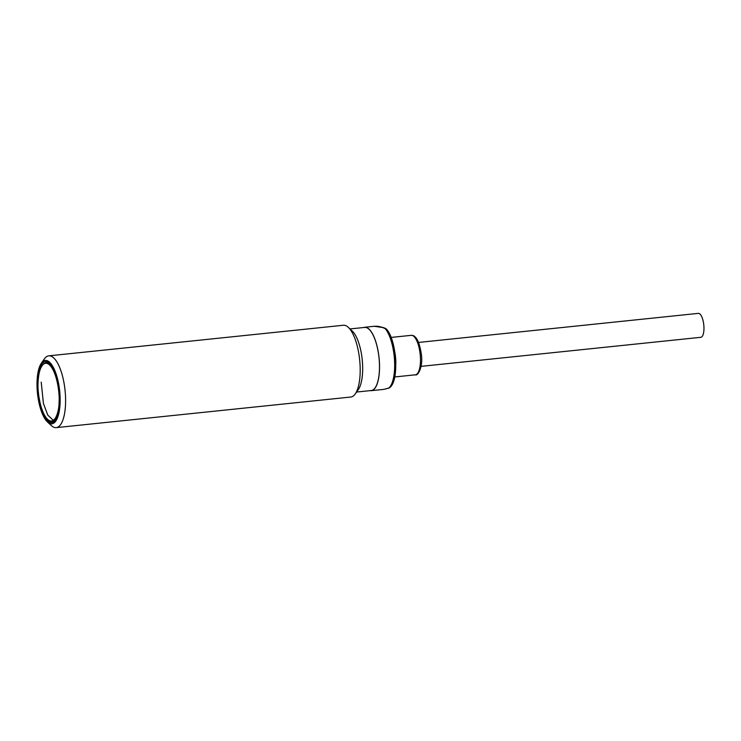 <?xml version="1.0" encoding="UTF-8"?>
<svg xmlns="http://www.w3.org/2000/svg" width="741" height="741" viewBox="0 0 741 741"><rect width="100%" height="100%" fill="white"/><g stroke="black" fill="none" stroke-linecap="round" stroke-linejoin="round"><path stroke-width="1.11" d="M47.387 361.969L46.007 362.905M41.209 382.115L43.423 403.456L47.785 415.117L53.639 420.666M418.582 342.435L698.365 313.369A12.032 4.214 84.1 0 1 699.995 314.064A12.032 4.214 84.1 0 1 703.95 327.161A12.032 4.214 84.1 0 1 700.847 337.303L421.073 366.36M363.618 327.531A31.872 11.152 84.1 0 1 364.674 327.272A31.872 11.152 84.1 0 1 379.494 369.62A31.872 11.152 84.1 0 1 371.26 390.674A31.872 11.152 84.1 0 1 370.167 390.637M389.405 387.858C399.501 381.43 396.796 340.434 386.543 329.189A1.806 1.501 140.1 0 0 385.283 328.726C382.745 327.392 380.059 326.568 377.206 326.253L374.14 326.281L383.477 327.624L385.283 328.726A31.872 11.152 84.1 0 1 394.629 368.055A31.872 11.152 84.1 0 1 388.627 388.164A1.806 1.649 52.7 0 0 389.405 387.858L383.875 389.368L388.627 388.164M364.674 327.272L374.14 326.281M350.021 328.939L364.692 327.42A31.724 11.106 84.1 0 1 379.438 369.574A31.724 11.106 84.1 0 1 371.25 390.526L356.578 392.045M41.376 363.173L44.349 358.931A36.087 12.634 84.1 0 1 48.776 355.847L343.37 325.253A36.087 12.634 84.1 0 1 348.335 327.365L352.244 331.023A31.724 11.106 84.1 0 1 362.636 371.315A31.724 11.106 84.1 0 1 358.329 389.553L355.245 393.943A36.087 12.634 84.1 0 1 350.826 397.028L56.223 427.631A36.087 12.634 84.1 0 1 51.268 425.519L47.489 421.981A31.872 11.152 84.1 0 1 37.05 381.495A31.872 11.152 84.1 0 1 41.376 363.173A31.872 11.152 84.1 0 1 54.074 368.87A31.872 11.152 84.1 0 1 60.104 402.798A31.872 11.152 84.1 0 1 47.489 421.981M348.335 327.365A36.087 12.634 84.1 0 1 360.145 373.195A36.087 12.634 84.1 0 1 355.245 393.943M48.776 355.847A36.087 12.634 84.1 0 1 65.551 403.799A36.087 12.634 84.1 0 1 56.223 427.631M37.495 381.902A30.64 10.726 -95.9 0 0 51.74 422.62A30.64 10.726 -95.9 0 0 59.66 402.382A30.64 10.726 -95.9 0 0 45.414 361.664A30.64 10.726 -95.9 0 0 37.495 381.902M52.065 421.286L53.611 421.925M378.54 326.411L383.477 327.624M415.321 374.816C417.841 376.298 423.25 366.86 421.351 354.281C419.628 342.935 416.757 336.664 412.737 335.46L411.218 335.34A19.85 6.947 84.1 0 1 412.163 335.414A19.85 6.947 84.1 0 1 420.453 361.71A19.85 6.947 84.1 0 1 415.321 374.816L394.721 376.956M386.543 329.189L384.727 328.106A30.242 10.587 84.1 0 1 385.866 328.698A1.806 1.621 -56.6 0 1 386.394 329.041M46.868 361.793A30.64 10.726 -95.9 0 0 45.303 363.016M59.475 401.928A29.344 10.272 84.1 0 1 51.889 421.305C44.914 422.972 37.096 400.9 38.05 382.402C38.699 370.444 41.292 363.951 45.822 362.923A29.344 10.272 84.1 0 1 59.475 401.928M59.085 401.854C59.224 410.208 55.418 426.195 47.628 419.378C39.866 411.82 37.374 390.016 38.069 382.439C37.93 374.085 41.737 358.098 49.527 364.915C57.289 372.473 59.78 394.277 59.085 401.854M394.972 352.975A19.85 6.947 84.1 0 1 395.814 363.674M51.351 421.323A30.64 10.726 -95.9 0 0 53.139 422.203M48.406 362.655A29.344 10.272 84.1 0 1 48.619 362.645L45.822 362.923M411.218 335.34L391.1 337.424M54.463 421.036L51.889 421.305M384.727 328.106L383.579 327.661M371.26 390.674L383.875 389.368"/></g></svg>
